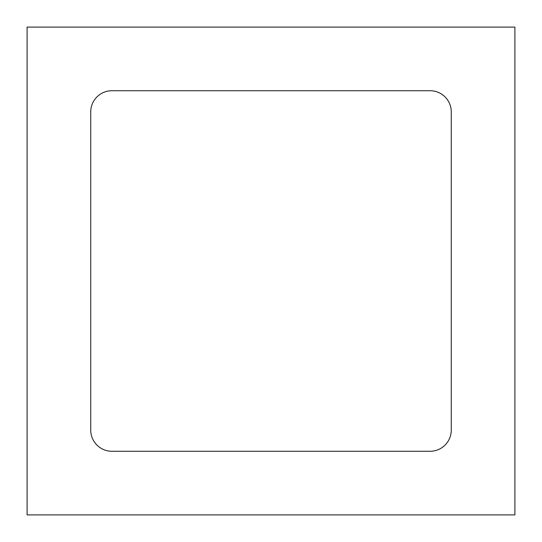 <?xml version="1.0" encoding="UTF-8"?>
<svg xmlns="http://www.w3.org/2000/svg" width="542" height="542" viewBox="0 0 542 542"><rect width="100%" height="100%" fill="white"/><g stroke="black" fill="none" stroke-linecap="round" stroke-linejoin="round"><path stroke-width="0.81" d="M27.1 27.1L27.1 514.9L514.9 514.9L514.9 27.1L27.1 27.1M430.063 451.276A21.206 21.206 0 0 0 451.276 430.063L451.276 111.937A21.206 21.206 0 0 0 430.063 90.724L111.937 90.724A21.206 21.206 0 0 0 90.724 111.937L90.724 430.063A21.206 21.206 0 0 0 111.937 451.276L430.063 451.276"/></g></svg>
